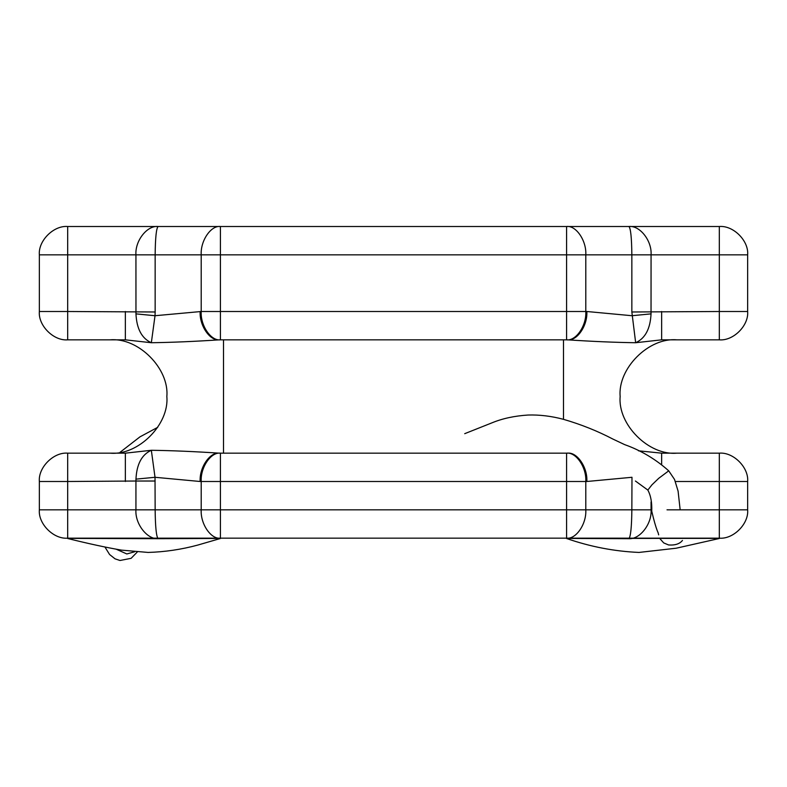 <?xml version="1.0" encoding="UTF-8"?>
<svg xmlns="http://www.w3.org/2000/svg" width="787" height="787" viewBox="0 0 787 787"><rect width="100%" height="100%" fill="white"/><g stroke="black" fill="none" stroke-linecap="round" stroke-linejoin="round"><path stroke-width="1.18" d="M638.483 450.813L661.641 453.164L719.318 453.164C733.336 451.905 748.919 467.478 747.65 481.496L747.65 509.828C748.919 523.847 733.336 539.429 719.318 538.16L67.682 538.16C53.664 539.429 38.081 523.847 39.35 509.828L39.35 481.496C38.081 467.478 53.664 451.905 67.682 453.164L125.359 453.164L151.34 450.282C171.881 450.567 194.556 451.531 219.376 453.164L567.624 453.164C577.137 451.905 587.702 467.478 586.846 481.496L585.794 481.496L585.794 509.828L631.853 509.828L631.981 477.286L586.846 481.496M220.419 453.164L220.419 509.828L566.581 509.828L566.581 481.496L201.206 481.496C200.341 467.478 210.916 451.905 220.419 453.164L219.376 453.164C209.863 451.905 199.298 467.478 200.154 481.496L155.019 477.286L155.147 509.828C155.334 526.847 156.318 536.468 158.089 538.702C147.13 539.498 134.941 523.817 135.935 509.828L135.935 481.024L67.682 481.496L67.682 509.828L201.206 509.828L201.206 481.496L200.154 481.496M566.581 453.164C576.084 451.905 586.659 467.478 585.794 481.496L566.581 481.496L566.581 453.164L567.624 453.164M631.853 311.986L631.853 254.84L585.794 254.84L585.794 311.504L566.581 311.504L566.581 339.836L219.376 339.836C194.615 341.469 171.94 342.434 151.34 342.729C141.798 338.42 136.672 328.799 135.964 313.865L135.935 254.84L67.682 254.84L67.682 311.504L155.147 311.986L155.019 315.725L201.206 311.504L201.206 254.84L220.419 254.84L220.419 311.504L566.581 311.504L566.581 254.84L220.419 254.84L220.419 226.508L158.089 226.508L719.318 226.508C733.336 225.249 748.919 240.822 747.65 254.84L747.65 311.504C748.919 325.523 733.336 341.105 719.318 339.836L661.641 339.836L635.66 342.729C615.119 342.434 592.444 341.479 567.624 339.836L566.581 339.836L567.624 339.836C592.385 341.469 615.06 342.434 635.66 342.729L631.853 311.986L719.318 311.504L719.318 254.84L651.065 254.84L651.036 313.865C650.328 328.809 645.202 338.43 635.66 342.729M586.846 311.504L585.794 311.504C586.659 325.523 576.084 341.105 566.581 339.836L567.624 339.836C577.137 341.105 587.702 325.523 586.846 311.504L631.981 315.725L651.036 313.865M135.964 313.865L155.019 315.725L151.34 342.729L125.359 339.836L67.682 339.836C53.664 341.105 38.081 325.523 39.35 311.504L39.35 254.84L67.682 254.84L67.682 226.508L158.089 226.508C156.318 228.309 155.334 237.753 155.147 254.84L155.147 311.986M110.18 339.836C138.217 337.308 169.382 368.473 166.844 396.5C169.382 424.537 138.217 455.703 110.18 453.164M676.82 339.836C648.783 337.308 617.618 368.473 620.156 396.5C617.618 424.537 648.783 455.703 676.82 453.164M67.682 226.508C53.664 225.249 38.081 240.822 39.35 254.84M125.359 311.504L125.359 339.836M220.419 226.508C210.916 225.249 200.341 240.822 201.206 254.84L135.935 254.84C134.941 240.822 147.13 225.249 158.089 226.508M200.154 311.504C199.298 325.523 209.863 341.105 219.376 339.836M628.911 226.508C639.87 225.249 652.059 240.822 651.065 254.84L631.853 254.84C631.666 237.753 630.682 228.309 628.911 226.508L628.951 226.508M661.641 339.836L661.641 311.504M125.359 453.164L125.359 481.496M155.147 481.024L135.935 481.024L135.964 479.145C136.672 464.202 141.798 454.581 151.34 450.282L155.019 477.286L135.964 479.145M154.39 538.16L158.089 538.702L67.682 538.387L112.807 538.16M628.911 538.702C630.682 536.478 631.666 526.847 631.853 509.828L651.065 509.828C652.059 523.817 639.87 539.498 628.911 538.702L566.581 538.416L719.318 538.387M661.641 453.164L661.641 464.399M220.262 538.426L158.089 538.702M116.299 549.247L126.825 553.959L134.567 551.805M667.012 509.828L719.318 509.828L719.318 481.496L675.423 481.496M651.065 501.939L651.065 509.828M223.508 339.836L223.508 453.164M563.492 339.836L563.492 419.333M67.682 339.836L67.682 311.504L39.35 311.504M719.318 226.508L719.318 254.84L747.65 254.84M201.206 311.504C200.341 325.523 210.916 341.105 220.419 339.836L220.419 311.504L201.206 311.504M566.581 226.508L566.581 254.84L585.794 254.84C586.659 240.822 576.084 225.249 566.581 226.508M747.65 311.504L719.318 311.504L719.318 339.836M39.35 481.496L67.682 481.496L67.682 453.164M67.682 538.16L67.682 509.828L39.35 509.828M201.206 509.828C200.341 523.847 210.916 539.429 220.419 538.16L220.419 509.828L201.206 509.828M566.581 509.828L566.581 538.16C576.084 539.429 586.659 523.847 585.794 509.828L566.581 509.828M747.65 509.828L719.318 509.828L719.318 538.16M719.318 453.164L719.318 481.496L747.65 481.496M635.424 481.024L647.839 490.075L651.941 484.831L658.749 478.299L668.724 470.833L674.528 479.44L678.089 491.108L680.165 509.828M566.581 538.495C590.27 546.729 614.411 551.372 638.995 552.435L676.21 548.214L719.318 538.495M67.682 538.495C88.183 543.601 106.107 547.477 121.464 550.123L148.094 552.435C164.827 551.953 181.374 549.503 197.734 545.086L220.419 538.495M464.714 433.676L492.17 422.757C502.568 418.477 514.531 415.91 528.038 415.034C539.548 414.67 551.372 416.107 563.512 419.333C581.052 424.439 597.51 431.02 612.896 439.067L624.603 444.606C640.864 450.38 655.571 459.116 668.724 470.833M120.057 452.299L139.948 436.864L157.725 427.321M137.263 552.031L131.114 558.327L119.978 560.492L115.04 558.829L109.57 554.501L104.956 547.044M647.839 490.075C650.78 495.485 652.079 502.539 651.744 511.216C656.574 531.786 658.434 532.435 658.316 533.625L658.689 534.875M682.447 540.453C679.683 543.925 675.049 545.43 668.566 544.958L663.697 542.902L659.427 538.092"/></g></svg>

